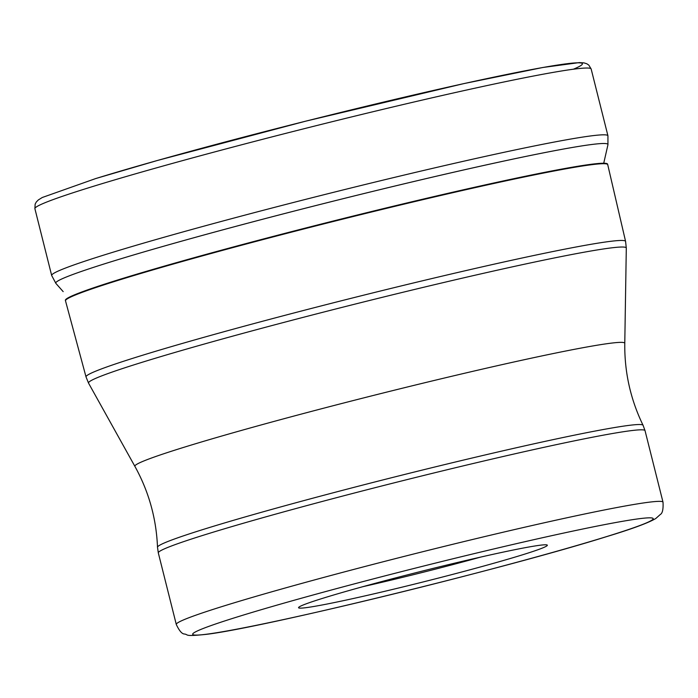 <?xml version="1.0" encoding="UTF-8"?>
<svg xmlns="http://www.w3.org/2000/svg" width="698" height="698" viewBox="0 0 698 698"><rect width="100%" height="100%" fill="white"/><g stroke="black" fill="none" stroke-linecap="round" stroke-linejoin="round"><path stroke-width="1.05" d="M573.381 69.224A279.54 11.709 165.9 0 0 430.797 91.045A279.54 11.709 165.9 0 0 96.158 178.435M324.256 597.837A128.258 5.375 -14.1 0 1 498.669 553.086A128.258 5.375 -14.1 0 1 547.171 545.025A128.258 5.375 -14.1 0 1 521.642 555.085A128.258 5.375 -14.1 0 1 347.22 599.844A128.258 5.375 -14.1 0 1 298.613 607.461A128.258 5.375 -14.1 0 1 324.256 597.837M480.748 557.065A119.218 4.991 -14.1 0 1 362.838 586.686M34.9 208.711A286.765 12.006 -14.1 0 1 92.354 186.636A286.765 12.006 -14.1 0 1 401.036 105.04A286.765 12.006 -14.1 0 1 591.154 68.989L607.932 135.778A286.765 12.006 165.9 0 0 417.814 171.83A286.765 12.006 165.9 0 0 109.132 253.426A286.765 12.006 165.9 0 0 51.678 275.501L34.9 208.711L35.136 204.174L36.252 202.062L38.338 199.933L42.29 197.49L95.783 178.531L157.495 160.453L305.584 121.199L463.865 83.603L542.922 67.47L579.331 62.593L583.973 62.881L586.817 63.771L588.807 65.097L591.154 68.989M603.726 163.236L607.949 144.73A284.679 11.918 165.9 0 0 422.116 179.561A284.679 11.918 165.9 0 0 112.788 261.253A284.679 11.918 165.9 0 0 55.884 283.397L63.178 291.624M121.295 278.877A279.54 11.709 165.9 0 0 65.376 300.367L65.499 300.838A279.54 11.709 -14.1 0 1 121.417 279.34A279.54 11.709 -14.1 0 1 121.496 279.313A279.54 11.709 -14.1 0 1 422.499 199.75A279.54 11.709 -14.1 0 1 607.722 164.641L607.609 164.17A279.54 11.709 165.9 0 0 422.29 199.314A279.54 11.709 165.9 0 0 121.382 278.86A279.54 11.709 165.9 0 0 121.295 278.877M607.722 164.641L625.582 241.395A278.162 11.648 165.9 0 0 441.337 276.321A278.162 11.648 165.9 0 0 141.834 355.483A278.162 11.648 165.9 0 0 141.755 355.509A278.162 11.648 165.9 0 0 86.028 376.92L65.499 300.838M86.028 376.92L88.559 383.15A277.237 11.613 -14.1 0 1 144.05 361.695A277.237 11.613 -14.1 0 1 144.137 361.669A277.237 11.613 -14.1 0 1 443.98 282.446A277.237 11.613 -14.1 0 1 626.298 248.078L625.582 241.395M134.906 466.377C148.814 491.549 156.343 518.501 157.504 547.241A250.338 10.479 -14.1 0 1 207.672 528.063A250.338 10.479 -14.1 0 1 207.751 528.037A250.338 10.479 -14.1 0 1 476.176 457.059A250.338 10.479 -14.1 0 1 643.067 425.274C630.512 399.396 624.413 372.086 624.78 343.329A252.563 10.575 165.9 0 0 458.63 374.651A252.563 10.575 165.9 0 0 185.459 446.825A252.563 10.575 165.9 0 0 134.906 466.377L88.559 383.15M157.504 547.241L158.315 552.921A250.922 10.505 -14.1 0 1 208.589 533.604A250.922 10.505 -14.1 0 1 208.667 533.577A250.922 10.505 -14.1 0 1 478.749 462.189A250.922 10.505 -14.1 0 1 645.039 430.657L643.067 425.274M645.039 430.657L663.013 502.202A250.922 10.505 165.9 0 0 496.749 533.726A250.922 10.505 165.9 0 0 226.676 605.114A250.922 10.505 165.9 0 0 226.562 605.149A250.922 10.505 165.9 0 0 176.289 624.466L158.315 552.921M605.611 536.902A237.372 9.938 -14.1 0 1 605.498 536.937A237.372 9.938 165.9 0 1 282.725 619.745A237.372 9.938 165.9 0 1 240.278 616.02A237.372 9.938 165.9 0 1 240.391 615.985A237.372 9.938 -14.1 0 1 563.173 533.176A237.372 9.938 -14.1 0 1 605.611 536.902M51.678 275.501L55.884 283.397M607.949 144.73L607.932 135.778M624.78 343.329L626.298 248.078M176.289 624.466C179.264 630.809 181.995 633.993 184.464 634.011C188.992 634.691 183.382 636.742 206.434 634.334C262.352 627.781 506.486 568.085 606.309 536.718C631.786 529.032 648.285 522.95 655.788 518.501L660.317 514.478C662.489 513.3 663.388 509.208 663.013 502.202"/></g></svg>
